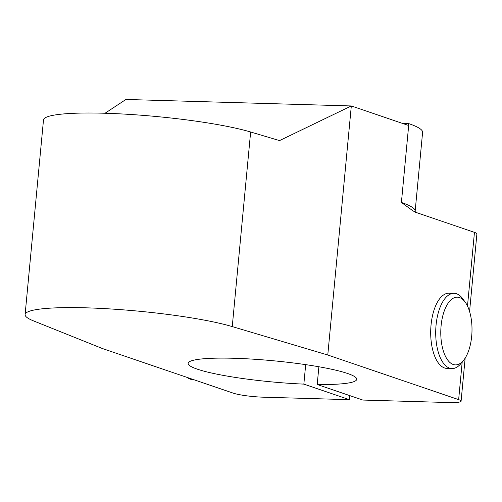 <?xml version="1.0" encoding="UTF-8"?>
<svg xmlns="http://www.w3.org/2000/svg" width="502" height="502" viewBox="0 0 502 502"><rect width="100%" height="100%" fill="white"/><g stroke="black" fill="none" stroke-linecap="round" stroke-linejoin="round"><path stroke-width="0.75" d="M327.775 355.008L232.25 326.589A112.404 14.062 5.4 0 0 107.095 308.749A112.404 14.062 5.4 0 0 25.1 314.566A112.404 14.062 5.4 0 0 33.439 320.86L102.377 348.52L233.242 393.141A22.577 2.824 -174.6 0 0 263.475 397.195L349.461 399.674L303.848 384.118A84.675 10.592 5.4 0 1 188.137 363.354A84.675 10.592 5.4 0 1 273.433 360.775A84.675 10.592 5.4 0 1 356.734 379.292A84.675 10.592 5.4 0 1 317.201 384.507L362.82 400.056L448.807 402.535A22.577 2.824 -174.6 0 0 461.087 401.186A22.577 2.824 -174.6 0 0 458.646 399.636L327.775 355.008L351.318 105.953L407.417 125.086A3.012 1.387 -88.4 0 0 407.611 125.123A3.012 1.387 -88.4 0 0 408.854 123.655L401.405 202.463A127.012 15.888 5.4 0 1 415.154 211.173L422.602 132.365A127.012 15.888 -174.6 0 0 408.854 123.655L402.711 123.479M349.461 399.674L349.844 395.632M305.687 364.64L303.848 384.118M465.316 302.323L462.963 299.035A37.631 17.332 -88.4 0 0 456.569 293.764A37.631 17.332 91.6 0 0 454.141 293.319A37.631 17.332 91.6 0 0 435.855 327.781A37.631 17.332 91.6 0 0 449.541 368.11A37.631 17.332 -88.4 0 0 451.969 368.556A37.631 17.332 -88.4 0 0 461.112 363.354L463.647 360.21A33.872 15.593 -88.4 0 1 453.231 364.49A33.872 15.593 91.6 0 1 441.095 325.817A33.872 15.593 91.6 0 1 459.556 297.579A33.872 15.593 -88.4 0 1 465.316 302.323A33.872 15.593 -88.4 0 1 463.647 360.21M451.562 293.62A37.631 17.332 91.6 0 0 449.127 293.174A37.631 17.332 91.6 0 0 430.841 327.637A37.631 17.332 91.6 0 0 444.534 367.966A37.631 17.332 91.6 0 0 446.962 368.412L451.969 368.556M318.883 366.767L317.201 384.507M469.571 311.46L476.9 233.907A22.577 2.824 -174.6 0 0 474.453 232.363L417.024 212.773L413.152 210.991L401.405 202.463M25.1 314.566L43.492 119.972A112.404 14.062 5.4 0 1 125.494 114.161A112.404 14.062 5.4 0 1 250.642 131.995L279.532 140.591L351.318 105.953L125.914 99.465L105.043 113.251M186.857 377.328A56.45 25.991 91.6 0 0 190.66 379.286A56.45 25.991 -88.4 0 0 194.305 379.958L194.6 379.964M454.141 293.319L449.127 293.174A37.631 17.332 91.6 0 0 430.841 327.637A37.631 17.332 91.6 0 0 444.534 367.966A37.631 17.332 91.6 0 0 446.962 368.412M474.453 232.363L467.487 306.051M462.198 362.005L458.646 399.636M232.25 326.589L250.642 131.995M465.159 358.083L461.087 401.186M415.443 212.628L415.154 211.173"/></g></svg>
